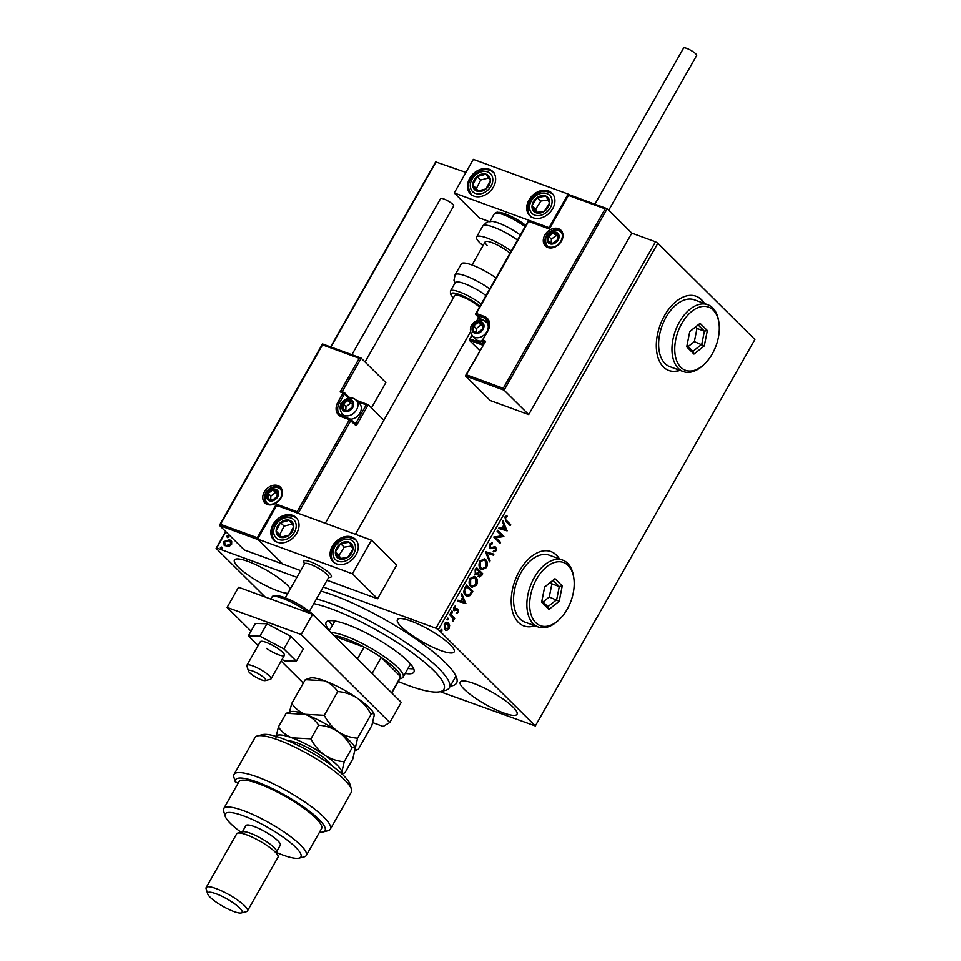 <?xml version="1.0" encoding="UTF-8"?>
<svg xmlns="http://www.w3.org/2000/svg" width="961" height="961" viewBox="0 0 961 961"><rect width="100%" height="100%" fill="white"/><g stroke="black" fill="none" stroke-linecap="round" stroke-linejoin="round"><path stroke-width="1.44" d="M320.902 591.123A92.953 19.809 29.6 0 1 445.351 662.634A92.953 19.809 29.6 0 1 456.751 678.202A92.953 19.809 29.6 0 1 450.289 686.082M316.421 599.003A89.001 18.968 29.6 0 1 360.027 616.109A89.001 18.968 29.6 0 1 449.304 687.836L455.021 677.757A89.001 18.968 -150.4 0 0 455.598 675.427M704.497 303.52A39.557 23.857 110.1 0 0 701.59 299.784A39.557 23.857 110.1 0 0 696.1 296.24A39.557 23.857 110.1 0 0 662.129 320.241A39.557 23.857 110.1 0 0 663.414 366.982A39.557 23.857 110.1 0 0 668.904 370.526A39.557 23.857 110.1 0 0 680.028 370.393M668.76 370.478A39.557 23.857 110.1 0 0 679.727 370.285M704.209 303.412A39.557 23.857 110.1 0 0 701.29 299.676A39.557 23.857 110.1 0 0 695.944 296.18M559.422 558.906A39.557 23.857 110.1 0 0 556.515 555.158A39.557 23.857 110.1 0 0 551.013 551.626A39.557 23.857 110.1 0 0 517.054 575.627A39.557 23.857 110.1 0 0 518.327 622.368A39.557 23.857 110.1 0 0 523.829 625.911A39.557 23.857 110.1 0 0 534.953 625.767M523.673 625.863A39.557 23.857 110.1 0 0 534.652 625.659M559.122 558.797A39.557 23.857 110.1 0 0 556.215 555.05A39.557 23.857 110.1 0 0 550.869 551.566M290.402 588.769A32.638 6.955 -150.4 0 0 287.279 585.069A32.638 6.955 -150.4 0 0 256.815 565.152A32.638 6.955 -150.4 0 0 234.46 560.011A32.638 6.955 -150.4 0 0 238.388 567.182A32.638 6.955 -150.4 0 0 287.795 593.333M464.187 689.229A32.638 6.955 -150.4 0 0 494.651 709.158A32.638 6.955 -150.4 0 0 517.006 714.287A32.638 6.955 -150.4 0 0 513.078 707.116A32.638 6.955 -150.4 0 0 482.614 687.187A32.638 6.955 -150.4 0 0 460.259 682.058A32.638 6.955 -150.4 0 0 464.187 689.229M401.338 626.824A32.638 6.955 -150.4 0 0 431.801 646.753A32.638 6.955 -150.4 0 0 454.157 651.894A32.638 6.955 -150.4 0 0 450.216 644.711A32.638 6.955 -150.4 0 0 419.765 624.794A32.638 6.955 -150.4 0 0 397.41 619.653A32.638 6.955 -150.4 0 0 401.338 626.824M323.256 586.991L435.97 628.242L655.498 241.8L657.877 243.241L438.348 629.671L535.325 725.951L440.15 691.68M231.733 541.62L231.601 544.515L228.958 546.497L224.261 545.464L223.757 541.644L229.535 539.758L231.06 540.683M225.943 531.781L216.73 547.998L296.889 577.333M330.584 346.897L435.669 161.904L465.917 172.415M503.252 388.292L504.105 390.166L465.592 376.063L466.517 374.85L503.252 388.292L605.19 208.849L607.184 208.705L631.797 233.127L655.498 241.8M436.258 161.556L330.896 347.017M227.637 537.643L227.192 536.574L228.49 536.13L227.276 537.283L226.832 536.214L228.129 535.782L228.562 536.851M227.276 537.283L227.192 536.574M221.21 548.947L220.778 547.878L222.063 547.446L220.85 548.599L220.417 547.53L221.703 547.085L222.147 548.154M220.85 548.599L220.778 547.878M449.64 625.515L449.015 628.71L446.865 630.392L444.739 629.659L444.258 623.989C445.796 622.031 447.213 621.707 448.511 623.016L449.64 625.515L449.039 625.299L448.415 628.494L449.015 628.71M448.415 628.494L446.865 630.392L444.739 629.659M447.574 622.404L449.039 625.299M450.168 613.815L454.757 618.379L454.241 619.28L453.568 618.608L452.883 621.467L452.691 617.959L449.652 614.716L450.168 613.815M458.397 612.193L456.751 613.286L457.808 611.689L457.136 609.995L453.976 610.535L453.736 607.304L455.418 606.067L454.469 609.598L458.169 609.274L458.397 612.193L456.163 613.07M457.676 610.199L453.976 610.535M454.877 606.199L453.76 607.544L453.88 609.382L455.034 609.827M457.304 608.854L458.169 609.274L457.58 609.058L457.808 611.965M464.968 587.748L466.529 585.021L472.812 591.255L469.977 595.616L466.974 596.3L465.472 595.291C463.586 593.634 463.418 591.111 464.968 587.748M476.464 567.531L482.746 573.765L481.797 575.435L478.698 576.588L477.989 574.161L475.335 574.426L475.13 569.873L476.464 567.531M479.335 577.008L478.698 576.588M475.959 574.834L475.335 574.426M485.449 551.698L493.882 554.161L493.317 555.146L486.927 553.272L490.074 560.864L489.509 561.849L485.449 551.698M497.101 531.193L497.618 530.28L503.9 536.526L495.876 537.752L500.561 542.4L500.044 543.313L493.762 537.067L501.774 535.83L497.101 531.193M506.483 520.454L510.675 524.61L510.159 525.511L505.906 521.306L504.933 516.97L506.915 515.468L507.144 516.405L505.582 517.595L505.894 520.237L510.675 524.61M535.325 725.951L754.853 339.521L657.877 243.241M507.156 530.796L498.651 528.478L499.203 527.493L501.906 528.274L503.78 524.982L502.459 521.763L503.011 520.778L507.072 530.94M489.533 544.07L492.404 542.797L492.308 543.842L490.218 544.647L490.338 547.35L495.828 547.133L496.104 550.701L493.75 551.914L493.762 550.821L495.468 550.04L495.347 548.07L489.822 548.25L489.533 544.07M491.804 542.725L491.72 543.626L489.617 544.431L489.75 547.133L491.131 547.662M494.615 546.653L495.828 547.133L496.104 550.701M495.347 548.07L493.63 547.59L492.957 548.311M490.446 548.659L489.822 548.25M485.737 559.758C487.575 561.476 487.84 564.071 486.542 567.543L482.002 569.753L480.632 568.84C478.806 567.11 478.554 564.515 479.887 561.044L484.428 558.894L485.149 559.542C486.975 561.26 487.251 563.855 485.942 567.314L486.542 567.543M475.803 577.249C477.641 578.966 477.905 581.561 476.596 585.033L472.067 587.243L470.698 586.33C468.872 584.6 468.62 582.006 469.953 578.534L474.494 576.384L475.214 577.032C477.04 578.75 477.305 581.345 476.007 584.817L476.596 585.033M465.869 603.472L457.364 601.154L457.916 600.169L460.619 600.961L462.493 597.658L461.172 594.451L461.724 593.466L465.785 603.616M451.802 611.232L452.331 612.662L451.382 612.902L451.286 611.628L452.235 611.388L451.286 611.628M451.646 611.172L452.331 612.662L451.382 612.902M447.862 618.163L448.391 619.605L447.442 619.833L447.345 618.56L448.294 618.331L447.345 618.56M447.706 618.115L448.391 619.605L447.442 619.833M441.435 629.479L441.964 630.909L441.015 631.149L440.919 629.875L441.868 629.635L440.919 629.875M441.279 629.419L441.964 630.909L441.015 631.149M265.116 596.973L216.141 548.347L225.691 531.529M438.348 629.671L435.97 628.242M510.075 524.394L509.702 525.066M506.423 515.649L507.144 516.405M506.543 516.189L505.414 516.874L506.015 517.09M505.414 516.874L505.582 517.595M504.993 517.378L505.894 520.237M506.483 530.724L498.663 528.442M502.723 521.294L506.567 530.58M504.213 526.003L502.183 528.322L505.606 529.355L504.213 526.003L502.771 528.538M497.486 530.52L503.9 536.526M503.204 536.502L495.876 537.752M495.287 537.535L500.561 542.4M499.972 542.184L499.588 542.857M489.617 544.431L490.218 544.647M489.75 547.133L490.542 547.446L489.75 547.133M494.014 546.437L495.239 546.917M495.516 550.485L493.161 551.698M494.747 547.854L493.63 547.59L494.747 547.854M492.368 548.082L489.233 548.034M493.269 553.98L493.317 555.146M492.729 554.929L486.927 553.272M486.338 553.055L490.074 560.864M485.942 567.314L481.713 569.633M484.116 558.785L485.149 559.542M483.839 559.855L479.959 561.44L480.56 567.723L481.941 568.528M481.149 567.939L482.23 568.66L485.87 566.942L485.233 560.671L484.14 559.951L480.548 561.656L480.56 567.723M476.32 567.759L482.746 573.765M482.158 573.549L481.209 575.219L478.11 576.372M474.734 574.21L477.989 574.161M475.251 573.297L477.773 573.212L478.926 571.387L476.596 569.068L475.407 569.885L475.251 573.297L475.983 573.633M478.614 575.459L481.053 574.966L481.581 574.029L479.575 572.035L478.722 572.275L478.614 575.459L479.323 575.783M478.722 572.275L479.01 575.735M475.407 569.885L475.671 573.573M476.596 569.068L476.007 570.101M476.007 584.817L471.779 587.123M474.181 576.288L475.214 577.032M473.905 577.345L470.025 578.93L470.626 585.213L472.007 586.018M471.214 585.429L472.295 586.15L475.935 584.432L475.299 578.162L474.205 577.441L470.614 579.147L470.626 585.213M466.385 585.249L472.812 591.255M472.211 591.039L469.388 595.4L469.977 595.616M469.388 595.4L466.674 596.168M465.4 594.174L467.154 595.171L469.653 594.547L471.647 591.52L466.65 586.558L466.061 586.342L464.295 589.898L465.4 594.174L466.866 595.051M464.295 589.898L465.989 594.391M466.65 586.558L464.884 590.114M465.196 603.4L457.376 601.118M461.436 593.97L465.28 603.256M462.926 598.679L460.896 600.997L464.319 602.042L462.926 598.679L461.484 601.214M454.265 610.728L453.388 610.319M454.949 606.787L455.55 607.004M453.76 607.544L454.361 607.76M456.703 608.637L457.58 609.058M451.742 612.445L450.781 612.686M450.024 614.055L454.757 618.379M454.169 618.163L453.784 618.824M452.979 618.391L453.424 620.938M447.802 619.389L446.841 619.617M446.276 630.176L445.411 630.164M447.261 622.308L447.91 622.8M447.394 623.701L444.234 624.338L444.655 628.53L445.724 629.119M446.937 623.341L447.994 623.917L444.823 624.554L445.423 629.035M444.655 628.53L448.451 628.146L447.994 623.917M441.375 630.692L440.426 630.933M228.49 536.13L228.922 537.211M224.454 545.632L223.757 541.644M224.117 542.004L229.535 539.758M229.895 540.106L231.229 540.863M225.27 544.911L226.64 545.836L231.024 544.527L230.376 541.572M226.279 545.488L230.664 544.178L230.208 541.379L229.018 540.659L224.682 541.98L225.078 544.743L226.64 545.836M222.063 547.446L222.496 548.515M304.445 564.047L303.808 561.933A15.82 3.376 29.6 0 1 303.832 561.104A15.82 3.376 29.6 0 1 314.679 563.59A15.82 3.376 29.6 0 1 329.443 573.261A15.82 3.376 29.6 0 1 331.353 576.732A15.82 3.376 29.6 0 1 330.656 577.189L328.518 577.717M273.092 524.454A15.82 12.157 134.8 0 1 296.084 517.559A15.82 12.157 134.8 0 1 296.793 533.127A15.82 12.157 134.8 0 1 273.789 540.022A15.82 12.157 134.8 0 1 273.092 524.454M356.05 554.821A15.82 12.157 -45.2 0 0 355.342 539.253A15.82 12.157 -45.2 0 0 332.338 546.136A15.82 12.157 -45.2 0 0 333.047 561.704A15.82 12.157 -45.2 0 0 356.05 554.821M371.511 540.19L352.423 573.789L257.62 539.085L276.708 505.486L371.511 540.19L396.653 565.14L377.565 598.751L327.064 580.264M257.62 539.085L282.762 564.047L300.709 570.618M352.423 573.789L377.565 598.751M552.659 208.705A15.82 12.157 134.8 0 1 529.667 215.6A15.82 12.157 134.8 0 1 528.958 200.032A15.82 12.157 134.8 0 1 551.962 193.137A15.82 12.157 134.8 0 1 552.659 208.705M469.713 178.338A15.82 12.157 -45.2 0 0 470.409 193.906A15.82 12.157 -45.2 0 0 493.413 187.011A15.82 12.157 -45.2 0 0 492.705 171.454A15.82 12.157 -45.2 0 0 469.713 178.338M454.241 192.969L473.329 159.37L568.131 194.074L549.043 227.673L454.241 192.969L479.383 217.931L489.317 221.571M260.251 679.367A9.886 2.102 -150.4 0 0 265.248 680.604A9.886 2.102 -150.4 0 0 263.098 676.928A9.886 2.102 -150.4 0 0 253.908 671.511A9.886 2.102 -150.4 0 0 248.467 671.078A9.886 2.102 -150.4 0 0 260.251 679.367M248.467 671.078L246.929 665.961A13.85 2.955 29.6 0 1 246.953 665.24A13.85 2.955 29.6 0 1 254.557 666.574A13.85 2.955 29.6 0 1 271.026 678.922A13.85 2.955 29.6 0 1 270.425 679.319L265.248 680.604M309.358 611.436L328.674 577.441A13.85 2.955 -150.4 0 0 312.205 565.092A13.85 2.955 -150.4 0 0 304.601 563.759L285.285 597.766M303.832 561.104A15.82 3.376 29.6 0 1 312.529 562.629A15.82 3.376 29.6 0 1 331.353 576.732M465.568 375.583L485.605 341.239L465.592 376.063L490.194 400.485L528.706 414.587L631.797 233.127M568.54 194.506L607.184 208.705L504.105 390.166L528.706 414.587M482.854 345.167L469.328 340.218L479.767 350.585M605.19 208.849L568.456 195.407L568.672 194.602L606.703 208.525M568.456 195.407L549.368 229.006L549.584 228.213L549.368 229.006L528.622 221.414L528.85 220.622L549.344 228.117M472.175 335.617L469.328 340.218L470.253 339.005L483.587 343.882M528.622 221.414L476.32 313.49L484.32 316.421A13.058 10.03 134.8 0 1 487.792 331.089L482.638 340.158L485.605 341.239M322.596 343.978L361.048 358.045L385.841 382.586L371.475 407.884M219.649 525.523L244.25 549.956L282.762 564.047L258.161 539.626L219.649 525.523L220.562 524.31L219.649 525.523M356.399 400.317L368.279 404.713L383.883 420.197M342.176 391.728L361.24 358.165L359.246 358.309L322.5 344.867L322.728 344.062L360.759 357.985M322.5 344.867L220.562 524.31L257.308 537.752L258.161 539.626M340.146 391.92L344.062 392.424A1.189 0.721 110.1 0 0 343.113 393.001L340.146 391.92L359.246 358.309M257.308 537.752L276.396 504.153L277.248 506.015M276.396 504.153L297.129 511.745L349.432 419.669L355.174 424.81A2.378 1.429 110.1 0 0 357.396 423.861L368.279 404.713L366.273 404.857L357.876 401.782M297.129 511.745L297.982 513.606M350.597 400.617A5.934 4.565 -45.2 0 0 347.99 400.473A5.934 4.565 -45.2 0 0 343.293 404.028A5.934 4.565 -45.2 0 0 343.029 409.206A5.934 4.565 -45.2 0 0 347.474 410.827A5.934 4.565 -45.2 0 0 352.182 407.284A5.934 4.565 -45.2 0 0 352.435 402.094A5.934 4.565 -45.2 0 0 350.597 400.617M350.333 401.41L347.99 400.473L343.293 404.028L343.029 409.206L347.474 410.827L352.182 407.284L352.435 402.094L350.333 401.41M350.633 419.212A9.886 7.604 -45.2 0 0 359.967 413.038A9.886 7.604 -45.2 0 0 359.486 403.38L356.147 400.064A9.886 7.604 134.8 0 1 355.666 411.164A9.886 7.604 134.8 0 1 344.398 415.476A9.886 7.604 134.8 0 1 342.2 414.095C335.353 402.971 347.137 396.4 353.504 398.395L356.147 400.064A9.886 7.604 134.8 0 0 353.948 398.683M352.459 403.8L350.693 403.152L345.984 406.695L345.804 410.287M345.984 406.695L343.293 404.028M350.693 403.152L347.99 400.473M480.884 322.464A5.934 4.565 -45.2 0 0 478.278 322.331A5.934 4.565 -45.2 0 0 473.569 325.875A5.934 4.565 -45.2 0 0 473.317 331.052A5.934 4.565 -45.2 0 0 477.761 332.686A5.934 4.565 -45.2 0 0 482.458 329.13A5.934 4.565 -45.2 0 0 482.722 323.953A5.934 4.565 -45.2 0 0 480.884 322.464M480.62 323.256L478.278 322.331L473.569 325.875L473.317 331.052L477.761 332.686L482.458 329.13L482.722 323.953L480.62 323.256M484.224 320.53A9.886 7.604 134.8 0 1 486.422 321.911A9.886 7.604 134.8 0 1 485.954 333.023A9.886 7.604 134.8 0 1 474.686 337.335A9.886 7.604 134.8 0 1 472.488 335.954L475.827 339.269A9.886 7.604 -45.2 0 0 478.025 340.65A9.886 7.604 -45.2 0 0 482.026 340.951M482.746 325.647L480.968 324.998L476.272 328.554L476.091 332.146M476.272 328.554L473.569 325.875M480.968 324.998L478.278 322.331M556.011 233.067A5.934 4.565 -45.2 0 0 553.404 232.922A5.934 4.565 -45.2 0 0 548.695 236.478A5.934 4.565 -45.2 0 0 548.443 241.655A5.934 4.565 -45.2 0 0 552.887 243.277A5.934 4.565 -45.2 0 0 557.584 239.733A5.934 4.565 -45.2 0 0 557.848 234.556A5.934 4.565 -45.2 0 0 556.011 233.067M555.746 233.859L553.404 232.922L548.695 236.478L548.443 241.655L552.887 243.277L557.584 239.733L557.848 234.556L555.746 233.859M557.86 236.25L556.095 235.601L551.386 239.157L551.218 242.737M551.386 239.157L548.695 236.478M556.095 235.601L553.404 232.922M275.471 490.014A5.934 4.565 -45.2 0 0 272.876 489.882A5.934 4.565 -45.2 0 0 268.167 493.425A5.934 4.565 -45.2 0 0 267.915 498.603A5.934 4.565 -45.2 0 0 272.359 500.237A5.934 4.565 -45.2 0 0 277.056 496.681A5.934 4.565 -45.2 0 0 277.321 491.503A5.934 4.565 -45.2 0 0 275.471 490.014M275.218 490.807L272.876 489.882L268.167 493.425L267.915 498.603L272.359 500.237L277.056 496.681L277.321 491.503L275.218 490.807M277.333 493.197L275.567 492.549L270.858 496.104L270.69 499.696M270.858 496.104L268.167 493.425M275.567 492.549L272.876 489.882M336.146 556.035A9.886 7.604 -45.2 0 0 339.017 558.713A9.886 7.604 -45.2 0 0 347.786 557.344A9.886 7.604 -45.2 0 0 352.963 549.103A9.886 7.604 -45.2 0 0 349.372 542.244A9.886 7.604 -45.2 0 0 340.602 543.614A9.886 7.604 -45.2 0 0 335.425 551.854A9.886 7.604 -45.2 0 0 336.146 556.035M337.347 555.41L339.017 558.713L347.786 557.344L352.963 549.103L349.372 542.244L340.602 543.614L335.425 551.854L337.347 555.41M351.414 546.052L344.194 547.181L339.017 555.422L340.65 558.545M344.194 547.181L340.602 543.614M339.017 555.422L335.425 551.854M532.766 209.918A9.886 7.604 -45.2 0 0 535.637 212.609A9.886 7.604 -45.2 0 0 544.406 211.228A9.886 7.604 -45.2 0 0 549.572 202.987A9.886 7.604 -45.2 0 0 545.992 196.128A9.886 7.604 -45.2 0 0 537.223 197.498A9.886 7.604 -45.2 0 0 532.046 205.738A9.886 7.604 -45.2 0 0 532.766 209.918M533.968 209.294L535.637 212.609L544.406 211.228L549.572 202.987L545.992 196.128L537.223 197.498L532.046 205.738L533.968 209.294M548.034 199.936L540.815 201.065L535.637 209.306L537.271 212.429M540.815 201.065L537.223 197.498M535.637 209.306L532.046 205.738M481.509 174.157A9.886 7.604 -45.2 0 0 477.112 176.464A9.886 7.604 -45.2 0 0 472.752 185.005A9.886 7.604 -45.2 0 0 477.209 191.215A9.886 7.604 -45.2 0 0 486.014 188.897A9.886 7.604 -45.2 0 0 490.374 180.356A9.886 7.604 -45.2 0 0 485.918 174.145A9.886 7.604 -45.2 0 0 481.509 174.157M481.629 175.419L477.112 176.464L472.752 185.005L477.209 191.215L486.014 188.897L490.374 180.356L485.918 174.145L481.629 175.419M488.668 177.929L480.692 180.031L476.344 188.572L478.11 191.035M476.344 188.572L472.752 185.005M480.692 180.031L477.112 176.464M284.888 520.273A9.886 7.604 -45.2 0 0 280.492 522.58A9.886 7.604 -45.2 0 0 276.131 531.121A9.886 7.604 -45.2 0 0 280.588 537.331A9.886 7.604 -45.2 0 0 289.393 535.001A9.886 7.604 -45.2 0 0 293.754 526.472A9.886 7.604 -45.2 0 0 289.297 520.249A9.886 7.604 -45.2 0 0 284.888 520.273M285.009 521.535L280.492 522.58L276.131 531.121L280.588 537.331L289.393 535.001L293.754 526.472L289.297 520.249L285.009 521.535M292.048 524.045L284.084 526.147L279.723 534.688L281.489 537.139M279.723 534.688L276.131 531.121M284.084 526.147L280.492 522.58M517.511 240.058A25.707 5.478 -150.4 0 0 482.83 226.003C489.593 219.408 486.686 222.64 491.84 221.414A21.755 4.637 29.6 0 1 520.345 235.073M483.047 245.632A25.707 5.478 29.6 0 1 479.683 242.64A25.707 5.478 29.6 0 1 476.584 236.983A25.707 5.478 29.6 0 1 511.276 251.037M487.095 245.355A15.82 3.376 29.6 0 1 485.185 241.872A15.82 3.376 29.6 0 1 495.335 244.046A15.82 3.376 29.6 0 1 510.003 253.272M485.978 295.568A21.755 4.637 -150.4 0 0 458.289 281.969A21.755 4.637 -150.4 0 0 455.214 282.63L450.433 291.027A21.755 4.637 29.6 0 1 453.52 290.366A21.755 4.637 29.6 0 1 481.209 303.964M479.455 307.039A15.82 3.376 -150.4 0 0 456.883 295.159A15.82 3.376 -150.4 0 0 454.637 295.64L325.323 523.277M495.996 277.921A25.707 5.478 -150.4 0 0 464.956 263.086A25.707 5.478 -150.4 0 0 461.316 263.867L455.082 274.846A25.707 5.478 29.6 0 1 458.721 274.065A25.707 5.478 29.6 0 1 489.762 288.901M594.895 204.152L683.571 48.05A7.52 1.598 29.6 0 1 688.725 49.239A7.52 1.598 29.6 0 1 695.74 53.828A7.52 1.598 29.6 0 1 696.641 55.474L608.733 210.231M351.906 354.705L440.594 198.591A7.52 1.598 29.6 0 1 443.718 198.915A7.52 1.598 29.6 0 1 450.697 202.675A7.52 1.598 29.6 0 1 453.664 206.026L365.072 361.973M266.509 648.387A13.85 2.955 -150.4 0 0 284.384 655.402A13.85 2.955 -150.4 0 0 278.185 648.723A13.85 2.955 -150.4 0 0 260.311 641.72L246.953 665.24M282.078 659.474L284.792 660.916L296.348 661.24L303.412 648.807L290.967 636.458L266.978 623.773L255.422 623.437L248.358 635.87L258.125 645.576M296.348 661.24L283.903 648.891L290.967 636.458M283.903 648.891L259.914 636.206L266.978 623.773M259.914 636.206L248.358 635.87M372.772 722.636L383.187 726.444L389.794 722.492L301.189 634.524L227.12 607.412L251.037 631.161M281.165 661.072L303.328 683.079M389.794 722.492L401.242 702.335L312.637 614.367L238.568 587.255L227.12 607.412M301.189 634.524L312.637 614.367M398.31 681.505A85.048 18.127 -150.4 0 0 440.222 691.668A85.048 18.127 -150.4 0 0 358.645 620.71A85.048 18.127 -150.4 0 0 313.803 603.616M408.017 668.412A50.428 10.751 -150.4 0 0 413.662 668.7M329.491 630.464A50.428 10.751 29.6 0 1 326.151 622.32A50.428 10.751 29.6 0 1 363.27 631.497A50.428 10.751 29.6 0 1 413.855 672.147A50.428 10.751 29.6 0 1 405.158 673.445M449.304 687.836A89.001 18.968 29.6 0 1 445.387 690.37L440.222 691.668M329.215 620.722A50.428 10.751 -150.4 0 0 332.35 625.431M391.8 692.953L400.389 677.829A41.539 8.853 -150.4 0 0 400.653 676.712A41.539 8.853 -150.4 0 0 395.391 668.7A41.539 8.853 -150.4 0 0 381.229 657.432A41.539 8.853 -150.4 0 0 364.135 647.125A41.539 8.853 -150.4 0 0 333.947 635.521M331.089 632.686A43.509 9.274 29.6 0 1 363.618 644.194A43.509 9.274 29.6 0 1 397.818 667.559A43.509 9.274 29.6 0 1 403.067 677.121A43.509 9.274 29.6 0 1 401.157 678.37L399.908 678.682M391.559 692.725L400.653 676.712L381.229 657.432L372.135 673.433M357.468 658.874L364.135 647.125L334.848 636.41M257.476 735.91L262.653 734.612A51.426 10.955 29.6 0 1 300.505 746.577A51.426 10.955 29.6 0 1 343.618 775.575A51.426 10.955 29.6 0 1 349.912 784.188L351.462 789.293A55.378 11.808 -150.4 0 0 344.675 780.02A55.378 11.808 -150.4 0 0 298.246 748.787A55.378 11.808 -150.4 0 0 257.476 735.91A55.378 11.808 -150.4 0 0 255.037 737.495L234.04 774.458A55.378 11.808 29.6 0 1 288.024 791.54A55.378 11.808 29.6 0 1 330.344 829.163A55.378 11.808 29.6 0 1 327.917 830.736L322.74 832.034A51.426 10.955 -150.4 0 0 286.462 796.068A51.426 10.955 -150.4 0 0 235.349 781.966L233.943 777.389A55.378 11.808 29.6 0 1 233.931 777.353A55.378 11.808 29.6 0 1 234.04 774.458M330.344 829.163L351.342 792.2A55.378 11.808 -150.4 0 0 351.462 789.293M277.092 852.731A43.509 9.274 -150.4 0 0 299.027 858.149A43.509 9.274 -150.4 0 0 295.7 847.338A43.509 9.274 -150.4 0 0 251.037 818.916A43.509 9.274 -150.4 0 0 225.186 816.189A43.509 9.274 -150.4 0 0 230.52 823.481A43.509 9.274 -150.4 0 0 241.067 832.274M225.186 816.189L223.649 811.084A47.461 10.115 29.6 0 1 223.745 808.609A47.461 10.115 29.6 0 1 256.263 816.081A47.461 10.115 29.6 0 1 300.565 845.067A47.461 10.115 29.6 0 1 306.283 855.494A47.461 10.115 29.6 0 1 304.205 856.852L299.027 858.149M247.47 910.98L278.017 857.212A23.737 5.057 -150.4 0 0 278.065 855.975L276.528 850.869A19.773 4.216 -150.4 0 0 274.101 847.554A19.773 4.216 -150.4 0 0 257.524 836.394A19.773 4.216 -150.4 0 0 242.965 831.794L237.787 833.091A23.737 5.057 -150.4 0 0 236.742 833.764L206.195 887.532A23.737 5.057 29.6 0 1 222.459 891.267A23.737 5.057 29.6 0 1 244.611 905.767A23.737 5.057 29.6 0 1 247.47 910.98A23.737 5.057 29.6 0 1 246.424 911.653L241.259 912.95A19.773 4.216 -150.4 0 0 239.745 908.037A19.773 4.216 -150.4 0 0 219.444 895.123A19.773 4.216 -150.4 0 0 207.696 893.886A19.773 4.216 -150.4 0 0 210.111 897.19A19.773 4.216 -150.4 0 0 226.7 908.349A19.773 4.216 -150.4 0 0 241.259 912.95M278.065 855.975A23.737 5.057 -150.4 0 0 275.158 851.999A23.737 5.057 -150.4 0 0 255.254 838.617A23.737 5.057 -150.4 0 0 237.787 833.091M207.696 893.886L206.147 888.781A23.737 5.057 29.6 0 1 206.195 887.532M276.72 851.494L280.3 845.175A19.773 4.216 -150.4 0 0 277.921 840.827A19.773 4.216 -150.4 0 0 259.458 828.754A19.773 4.216 -150.4 0 0 245.908 825.643L242.316 831.962M306.283 855.494L321.563 828.61A47.461 10.115 -150.4 0 0 315.833 818.183A47.461 10.115 -150.4 0 0 271.531 789.197A47.461 10.115 -150.4 0 0 239.013 781.725L223.745 808.609M319.472 832.274A51.426 10.955 -150.4 0 0 322.74 832.034M238.268 783.035L235.349 781.966M337.755 691.584C344.699 692.064 351.185 694.226 357.216 698.094C362.958 702.299 367.57 707.752 371.066 714.467C372.952 713.098 374.021 713.29 374.273 715.032L371.871 725.459L358.393 749.184L356.711 750.024L355.186 748.631L357.588 738.192C350.645 737.724 344.158 735.549 338.128 731.693C332.386 727.489 327.773 722.023 324.277 715.308L337.755 691.584C334.392 686.61 329.911 682.971 324.313 680.7L305.262 679.691L291.772 703.416L289.477 712.053M357.588 738.192L371.066 714.467M324.277 715.308L305.226 714.299C299.616 712.029 295.135 708.401 291.772 703.416M374.153 714.323A37.575 8.012 -150.4 0 0 374.117 714.227A37.575 8.012 -150.4 0 0 357.216 698.094A37.575 8.012 -150.4 0 0 324.313 680.7A37.575 8.012 29.6 0 0 310.343 677.998L305.262 679.691M374.117 714.227L374.273 715.032M305.226 714.299A37.575 8.012 -150.4 0 0 291.255 711.608L286.162 713.29L305.226 714.299C310.823 716.582 315.304 720.209 318.668 725.183C325.611 725.663 332.098 727.837 338.128 731.693A37.575 8.012 -150.4 0 0 305.226 714.299M355.029 747.838L355.077 747.982A37.575 8.012 -150.4 0 0 355.029 747.838A37.575 8.012 -150.4 0 0 338.128 731.693C343.87 735.898 348.483 741.363 351.978 748.078C353.864 746.697 354.933 746.889 355.186 748.631L352.783 759.07L345.035 772.704L343.341 773.545L341.828 772.151A37.575 8.012 -150.4 0 0 324.77 755.214A37.575 8.012 -150.4 0 0 291.856 737.82A37.575 8.012 -150.4 0 0 276.143 736.426M355.077 747.982L355.186 748.631M341.455 773.521A37.575 8.012 -150.4 0 0 341.828 772.151L344.23 761.725C337.287 761.244 330.8 759.07 324.77 755.214C319.016 751.009 314.403 745.544 310.92 738.829L291.856 737.82C286.258 735.549 281.777 731.922 278.414 726.936L276.011 737.375M278.414 726.936L286.162 713.29M310.92 738.829L318.668 725.183M344.23 761.725L351.978 748.078M568.167 565.512A33.623 20.277 110.1 0 0 536.67 578.93A33.623 20.277 110.1 0 0 535.709 622.644A33.623 20.277 110.1 0 0 558.785 620.013A33.623 20.277 110.1 0 0 573.897 578.69A33.623 20.277 110.1 0 0 568.167 565.512M558.785 620.013L557.704 620.986A35.605 21.478 -69.9 0 1 538.22 626.968A35.605 21.478 -69.9 0 1 533.271 623.785A35.605 21.478 -69.9 0 1 532.13 581.717A35.605 21.478 -69.9 0 1 562.69 560.107A35.605 21.478 -69.9 0 1 567.639 563.29A35.605 21.478 -69.9 0 1 573.717 577.249L573.897 578.69M562.69 560.107L549.356 555.23A35.605 21.478 110.1 0 0 518.796 576.84A35.605 21.478 110.1 0 0 519.949 618.896A35.605 21.478 110.1 0 0 524.886 622.091L538.22 626.968M548.887 609.442L541.632 602.235L544.683 586.871L554.99 578.714L562.245 585.922L559.194 601.286L548.887 609.442L547.842 606.703L556.671 599.712L559.29 586.546L553.068 580.372L544.647 587.039M543.037 601.934L549.272 597.009L551.89 583.832L559.29 586.546L562.245 585.922M551.89 583.832L550.473 582.426M549.272 597.009L559.194 601.286M541.908 600.817L547.842 606.703M553.068 580.372L554.99 578.714M713.242 310.139A33.623 20.277 110.1 0 0 681.745 323.545A33.623 20.277 110.1 0 0 680.784 367.258A33.623 20.277 110.1 0 0 703.86 364.627A33.623 20.277 110.1 0 0 718.984 323.316A33.623 20.277 110.1 0 0 713.242 310.139M703.86 364.627L702.779 365.612A35.605 21.478 -69.9 0 1 683.295 371.583A35.605 21.478 -69.9 0 1 678.358 368.399A35.605 21.478 -69.9 0 1 677.205 326.332A35.605 21.478 -69.9 0 1 707.777 304.721A35.605 21.478 -69.9 0 1 712.714 307.916A35.605 21.478 -69.9 0 1 718.792 321.863L718.984 323.316M707.777 304.721L694.443 299.844A35.605 21.478 110.1 0 0 663.871 321.454A35.605 21.478 110.1 0 0 665.024 363.522A35.605 21.478 110.1 0 0 669.961 366.706L683.295 371.583M693.962 354.056L686.707 346.849L689.758 331.485L700.064 323.328L707.332 330.536L704.269 345.9L693.962 354.056L692.917 351.318L701.758 344.326L704.377 331.161L698.154 324.986L689.722 331.653M688.112 346.549L694.347 341.623L696.965 328.446L704.377 331.161L707.332 330.536M696.965 328.446L695.548 327.04M694.347 341.623L704.269 345.9M686.983 345.431L692.917 351.318M698.154 324.986L700.064 323.328M471.202 592.817L471.803 593.033M558.485 228.694A11.076 8.517 134.8 0 1 561.44 241.139A11.076 8.517 134.8 0 1 547.794 247.518A11.076 8.517 134.8 0 1 544.851 235.073A11.076 8.517 134.8 0 1 558.485 228.694M546.713 245.656L548.743 246.929C559.386 249.476 565.585 235.493 560.647 231.625A9.886 7.604 -45.2 0 0 558.449 230.232A9.886 7.604 -45.2 0 0 547.181 234.544A9.886 7.604 -45.2 0 0 546.713 245.656A9.886 7.604 -45.2 0 0 548.575 246.905M484.44 342.368L482.602 341.696L484.02 343.101M488.524 322.163L484.284 317.959L476.284 315.028L481.99 319.821M485.389 321.07L488.536 322.223M487.443 331.293L487.299 331.028C489.666 326.247 489.545 322.452 486.915 319.617A11.868 9.117 -45.2 0 0 484.284 317.959A1.189 0.721 -69.9 0 1 484.32 316.421M488.933 323.929A10.679 8.205 -45.2 0 0 488.56 323.785L488.152 323.629M482.602 341.696A1.189 0.721 -69.9 0 1 482.638 340.158L482.146 340.11A1.189 1.189 0 0 0 482.338 341.539A1.189 0.913 -45.2 0 0 482.602 341.696M487.792 331.089L482.29 340.362A1.189 0.913 -45.2 0 0 482.338 341.539L483.984 343.173M488.56 323.785A1.189 0.721 110.1 0 0 488.789 323.1M480.8 319.773A1.189 0.721 110.1 0 0 480.596 319.316A1.189 0.913 -45.2 0 1 480.332 319.148L476.019 314.872A1.189 0.913 134.8 0 0 476.284 315.028A1.189 0.721 -69.9 0 1 476.32 313.49L475.971 313.694M267.266 504.465A11.076 8.517 134.8 0 1 264.323 492.02A11.076 8.517 134.8 0 1 277.957 485.641A11.076 8.517 134.8 0 1 280.912 498.086A11.076 8.517 134.8 0 1 267.266 504.465M266.185 502.603L268.215 503.888C274.161 506.483 286.306 497.029 280.119 488.572A9.886 7.604 -45.2 0 0 277.921 487.191A9.886 7.604 -45.2 0 0 266.653 491.503A9.886 7.604 -45.2 0 0 266.185 502.603A9.886 7.604 -45.2 0 0 268.047 503.852M355.174 424.81A1.189 0.913 -45.2 0 0 355.126 423.645L350.813 419.356A1.189 1.189 0 0 0 350.381 419.092A1.189 0.721 110.1 0 1 350.549 419.2A1.189 0.913 134.8 0 1 350.861 420.534L298.15 513.33M350.128 397.926L348.927 397.145M356.471 400.389L367.787 404.533M342.152 391.764L343.87 392.4M350.188 419.068L342.548 416.269A1.189 0.721 110.1 0 0 342.38 416.161L350.381 419.092A1.189 0.721 110.1 0 0 349.432 419.669L341.431 416.738A13.058 10.03 134.8 0 1 337.96 402.07L343.113 393.001L344.543 393.866L339.389 402.935A11.868 9.117 -45.2 0 0 339.918 414.611A11.868 9.117 -45.2 0 0 342.212 416.137M340.963 404.497L337.96 402.07M342.524 416.209A11.868 9.117 134.8 0 1 342.044 413.927M348.819 398.106L344.543 393.866A1.189 0.913 -45.2 0 0 344.23 392.532A1.189 0.721 110.1 0 0 344.062 392.424A1.189 1.189 0 0 1 344.494 392.689L348.795 396.977A1.189 0.913 134.8 0 1 348.879 398.094M353.612 422.131L355.966 422.996L366.273 404.857M343.954 415.837A10.679 8.205 -45.2 0 0 344.386 416.894M348.531 396.809A1.189 0.913 134.8 0 1 348.795 396.977L351.221 398.419M339.918 414.611L342.38 416.161A1.189 0.721 110.1 0 0 341.431 416.738M357.396 423.861L355.966 422.996A1.189 0.721 -69.9 0 1 355.077 423.597M350.981 399.944A6.727 5.165 -45.2 0 0 342.705 403.812A6.727 5.165 -45.2 0 0 344.494 411.368A6.727 5.165 -45.2 0 0 352.771 407.5A6.727 5.165 -45.2 0 0 350.981 399.944M481.269 321.791A6.727 5.165 -45.2 0 0 472.98 325.659A6.727 5.165 -45.2 0 0 474.77 333.215A6.727 5.165 -45.2 0 0 483.059 329.347A6.727 5.165 -45.2 0 0 481.269 321.791M556.383 232.394A6.727 5.165 -45.2 0 0 548.106 236.262A6.727 5.165 -45.2 0 0 549.896 243.818A6.727 5.165 -45.2 0 0 558.173 239.95A6.727 5.165 -45.2 0 0 556.383 232.394M559.35 231.133A9.886 7.604 134.8 0 1 561.056 232.081M275.855 489.341A6.727 5.165 -45.2 0 0 267.578 493.209A6.727 5.165 -45.2 0 0 269.368 500.765A6.727 5.165 -45.2 0 0 277.645 496.897A6.727 5.165 -45.2 0 0 275.855 489.341M278.822 488.08A9.886 7.604 134.8 0 1 280.528 489.029M333.899 557.584A12.661 9.73 -45.2 0 0 348.795 559.266A12.661 9.73 -45.2 0 0 354.489 543.373A12.661 9.73 -45.2 0 0 339.593 541.692A12.661 9.73 -45.2 0 0 333.899 557.584M333.803 562.377A15.82 12.157 134.8 0 1 332.758 560.792M530.52 211.468A12.661 9.73 -45.2 0 0 545.416 213.15A12.661 9.73 -45.2 0 0 551.109 197.257A12.661 9.73 -45.2 0 0 536.214 195.576A12.661 9.73 -45.2 0 0 530.52 211.468M530.424 216.273A15.82 12.157 134.8 0 1 529.379 214.675M481.485 171.779A12.661 9.73 -45.2 0 0 470.277 185.653A12.661 9.73 -45.2 0 0 481.629 193.581A12.661 9.73 -45.2 0 0 492.837 179.707A12.661 9.73 -45.2 0 0 481.485 171.779M284.864 517.895A12.661 9.73 -45.2 0 0 273.657 531.769A12.661 9.73 -45.2 0 0 285.009 539.698A12.661 9.73 -45.2 0 0 296.216 525.811A12.661 9.73 -45.2 0 0 284.864 517.895M525.114 226.676A21.755 4.637 -150.4 0 0 506.027 215.72A21.755 4.637 -150.4 0 0 494.338 213.738L497.113 212.117L506.483 214.303L516.261 219.072L525.847 225.379M497.017 213.042A19.773 4.216 29.6 0 1 508.141 215.048A19.773 4.216 29.6 0 1 525.823 225.439M480.007 306.079A19.773 4.216 -150.4 0 0 454 293.081A19.773 4.216 -150.4 0 0 453.388 297.838M274.726 596.361A23.737 5.057 29.6 0 1 291.255 600.421A23.737 5.057 29.6 0 1 313.034 614.74M309.01 613.034A25.707 5.478 -150.4 0 0 286.174 599.736A25.707 5.478 -150.4 0 0 271.951 597.213C272.516 595.676 274.534 595.135 278.017 595.616L291.099 600.289C300.553 604.949 308.013 609.851 313.478 615.016L315.184 616.89M288.048 740.787A26.5 5.646 29.6 0 1 311.712 749.856A26.5 5.646 29.6 0 1 331.617 765.533M454.757 609.791L454.157 609.574M271.026 678.922L284.384 655.402M478.638 317.466L476.764 320.77M470.422 331.929L355.45 534.304M485.185 241.872L472.043 264.996M549.32 228.165L568.407 194.554M528.718 220.525L549.368 228.081M469.304 339.738L471.863 335.245M476.019 314.872A1.189 1.189 0 0 1 475.827 313.442L528.586 220.574M480.068 320.806L480.32 319.136M219.625 525.054L322.464 344.026M345.395 417.266L342.2 414.095M488.981 324.458L483.791 320.253C477.413 318.259 465.641 324.818 472.488 335.954M561.548 232.514L558.906 230.844C552.539 228.85 540.755 235.421 547.614 246.545M281.02 489.461L278.378 487.792C272.011 485.81 260.227 492.368 267.086 503.504M356.783 540.683C341.251 529.655 326.824 549.896 332.53 560.479L334.488 563.134M553.404 194.566C537.872 183.539 523.445 203.78 529.151 214.363L531.109 217.018M494.146 172.872C490.699 169.845 486.686 168.932 482.122 170.145C473.305 173.533 463.13 182.65 471.851 195.335M297.526 518.988C294.078 515.949 290.066 515.048 285.501 516.261C276.684 519.637 266.509 528.766 275.23 541.451M494.338 213.738L489.942 221.486M482.83 226.003L476.584 236.983M450.433 291.027L450.457 294.246L453.34 297.934M455.082 274.846L453.988 280.204L454.841 283.279M270.894 599.075L271.951 597.213M329.263 630.86L334.86 621.01M403.067 677.121L410.527 664.003M355.089 750.433L356.711 750.024M341.876 773.917L343.341 773.545"/></g></svg>
